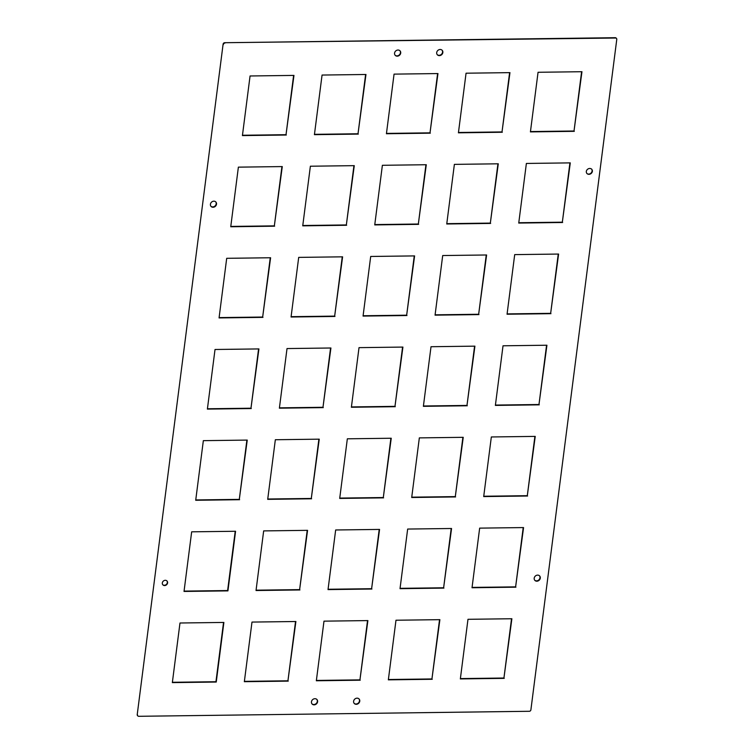 <?xml version="1.0" encoding="UTF-8"?>
<svg xmlns="http://www.w3.org/2000/svg" width="754" height="754" viewBox="0 0 754 754"><rect width="100%" height="100%" fill="white"/><g stroke="black" fill="none" stroke-linecap="round" stroke-linejoin="round"><path stroke-width="1.13" d="M316.774 699.373A3.289 2.856 -43 0 1 311.977 703.85M317.604 701.729A3.289 2.856 -43 0 1 311.459 701.814A3.289 2.856 -43 0 1 317.604 701.729M442.023 50.15A3.289 2.856 -43 0 1 437.226 54.627M442.843 52.516A3.289 2.856 -43 0 1 436.698 52.591A3.289 2.856 -43 0 1 442.843 52.516M399.874 50.688A3.289 2.856 -43 0 1 395.077 55.174M400.704 53.053A3.289 2.856 -43 0 1 394.559 53.138A3.289 2.856 -43 0 1 400.704 53.053M358.923 698.826A3.289 2.856 -43 0 1 354.126 703.312M359.752 701.192A3.289 2.856 -43 0 1 353.607 701.267A3.289 2.856 -43 0 1 359.752 701.192M591.57 169.009A3.261 2.828 -43 0 1 586.819 173.448M592.39 171.356A3.261 2.828 -43 0 1 586.31 171.431A3.261 2.828 -43 0 1 592.39 171.356M215.691 201.846A3.261 2.828 -43 0 1 210.941 206.276M216.511 204.183A3.261 2.828 -43 0 1 210.423 204.259A3.261 2.828 -43 0 1 216.511 204.183M166.86 580.853A2.818 2.45 -43 0 1 162.751 584.689M167.586 582.899A2.818 2.45 -43 0 1 162.317 582.965A2.818 2.45 -43 0 1 167.586 582.899M539.468 575.773A3.261 2.828 -43 0 1 534.718 580.212M540.288 578.12A3.261 2.828 -43 0 1 534.2 578.195A3.261 2.828 -43 0 1 540.288 578.12M581.607 71.715L574.02 130.998L530.458 131.564M574.322 131.328L530.42 131.893L538.054 72.28L581.956 71.715L574.02 130.998M569.93 162.892L562.333 222.176L518.78 222.732M562.644 222.496L518.743 223.061L526.377 163.448L570.278 162.883L562.333 222.176M558.252 254.06L550.656 313.344L507.103 313.9M550.957 313.673L507.056 314.229L514.699 254.616L558.601 254.06L550.656 313.344M546.575 345.228L538.978 404.512L495.425 405.077M539.28 404.841L495.378 405.407L503.022 345.794L546.923 345.228L538.978 404.512M534.897 436.406L527.3 495.689L483.748 496.245M527.602 496.009L483.7 496.575L491.335 436.962L535.236 436.396L527.3 495.689M523.21 527.574L515.623 586.857L472.061 587.413M515.924 587.178L472.023 587.743L479.657 528.13L523.559 527.574L515.623 586.857M511.532 618.742L503.936 678.025L460.383 678.591M504.247 678.355L460.345 678.92L467.98 619.307L511.881 618.742L503.936 678.025M509.61 72.638L502.013 131.922L458.46 132.487M502.324 132.252L458.423 132.817L466.057 73.204L509.958 72.638L502.013 131.922M497.932 163.816L490.336 223.099L446.783 223.655M490.647 223.42L446.745 223.985L454.379 164.372L498.281 163.806L490.336 223.099M486.255 254.984L478.658 314.267L435.105 314.823M478.96 314.597L435.058 315.153L442.702 255.54L486.603 254.984L478.658 314.267M474.577 346.152L466.98 405.435L423.428 406.001M467.282 405.765L423.38 406.331L431.015 346.717L474.916 346.152L466.98 405.435M462.89 437.329L455.303 496.613L411.741 497.169M455.604 496.933L411.703 497.499L419.337 437.886L463.239 437.32L455.303 496.613M451.212 528.497L443.625 587.781L400.063 588.337M443.927 588.101L400.025 588.667L407.66 529.054L451.561 528.497L443.625 587.781M439.535 619.665L431.938 678.949L388.385 679.514M432.249 679.279L388.348 679.844L395.982 620.231L439.884 619.665L431.938 678.949M437.612 73.562L430.016 132.845L386.463 133.411M430.327 133.175L386.425 133.741L394.059 74.128L437.961 73.562L430.016 132.845M425.935 164.74L418.338 224.023L374.785 224.579M418.64 224.343L374.738 224.909L382.382 165.296L426.283 164.73L418.338 224.023M414.257 255.908L406.66 315.191L363.108 315.747M406.962 315.521L363.06 316.077L370.695 256.464L414.596 255.908L406.66 315.191M402.57 347.076L394.983 406.359L351.43 406.924M395.284 406.689L351.383 407.254L359.017 347.641L402.919 347.076L394.983 406.359M390.892 438.253L383.305 497.536L339.743 498.092M383.607 497.857L339.705 498.422L347.34 438.809L391.241 438.244L383.305 497.536M379.215 529.421L371.618 588.704L328.065 589.26M371.929 589.025L328.028 589.59L335.662 529.977L379.564 529.421L371.618 588.704M367.537 620.589L359.941 679.872L316.388 680.438M360.242 680.202L316.341 680.768L323.984 621.155L367.886 620.589L359.941 679.872M365.615 74.486L358.018 133.769L314.465 134.335M358.32 134.099L314.418 134.664L322.062 75.051L365.963 74.486L358.018 133.769M353.937 165.663L346.34 224.946L302.788 225.503M346.642 225.267L302.74 225.832L310.375 166.219L354.276 165.654L346.34 224.946M342.259 256.831L334.663 316.114L291.11 316.671M334.964 316.444L291.063 317L298.697 257.387L342.599 256.831L334.663 316.114M330.572 347.999L322.985 407.283L279.423 407.848M323.287 407.612L279.385 408.178L287.02 348.565L330.921 347.999L322.985 407.283M318.895 439.177L311.298 498.46L267.745 499.016M311.609 498.78L267.708 499.346L275.342 439.733L319.244 439.167L311.298 498.46M307.217 530.345L299.621 589.628L256.068 590.184M299.932 589.958L256.03 590.514L263.664 530.901L307.566 530.345L299.621 589.628M295.54 621.513L287.943 680.796L244.39 681.362M288.245 681.126L244.343 681.691L251.987 622.078L295.888 621.513L287.943 680.796M293.617 75.409L286.02 134.693L242.468 135.258M286.322 135.023L242.42 135.588L250.064 75.975L293.966 75.409L286.02 134.693M281.939 166.587L274.343 225.87L230.79 226.426M274.644 226.191L230.743 226.756L238.377 167.143L282.279 166.577L274.343 225.87M270.252 257.755L262.665 317.038L219.103 317.594M262.967 317.368L219.065 317.924L226.7 258.311L270.601 257.755L262.665 317.038M258.575 348.923L250.978 408.206L207.425 408.772M251.289 408.536L207.388 409.102L215.022 349.488L258.924 348.923L250.978 408.206M246.897 440.1L239.301 499.384L195.748 499.94M239.612 499.704L195.71 500.27L203.344 440.656L247.246 440.091L239.301 499.384M224.692 42.714L615.547 38.03A1.508 1.31 137 0 1 616.772 39.406L530.891 709.872A1.508 1.31 137 0 1 529.308 711.286L138.755 716.3A1.508 1.31 137 0 1 137.831 715.923L137.53 715.603A1.508 1.31 -43 0 1 137.228 714.594L223.109 44.128A1.508 1.31 -43 0 1 224.692 42.714L615.245 37.7A1.508 1.31 -43 0 1 616.301 38.256M137.228 714.594L223.109 44.128M191.667 531.824L235.568 531.268L227.925 590.882L184.023 591.438L191.667 531.824M179.98 623.002L223.881 622.436L216.247 682.05L172.346 682.615L179.98 623.002M225.003 43.035A1.508 1.31 137 0 0 223.42 44.458M137.53 714.915A1.508 1.31 137 0 0 137.831 715.923M235.22 531.268L227.623 590.552L184.07 591.108M223.542 622.436L215.946 681.72L172.393 682.285"/></g></svg>
